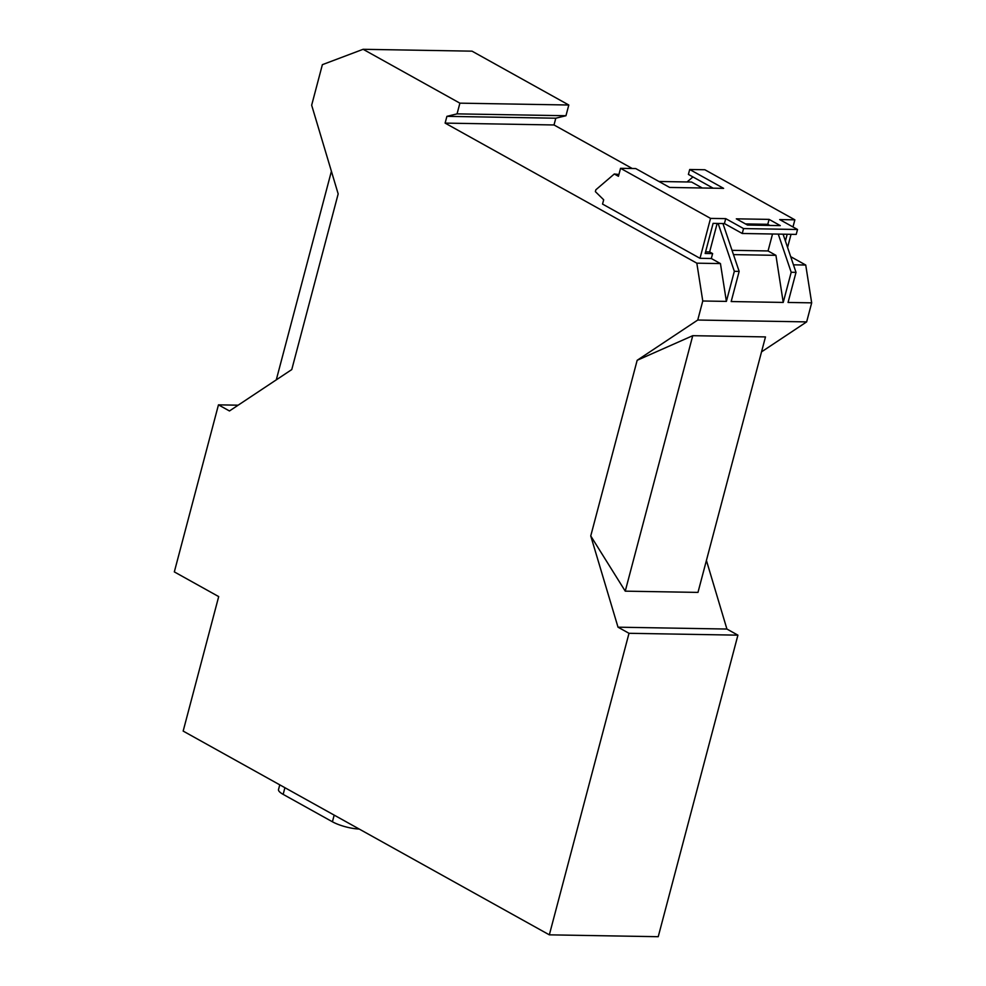 <?xml version="1.0" encoding="UTF-8"?>
<svg xmlns="http://www.w3.org/2000/svg" width="986" height="986" viewBox="0 0 986 986"><rect width="100%" height="100%" fill="white"/><g stroke="black" fill="none" stroke-linecap="round" stroke-linejoin="round"><path stroke-width="1.48" d="M632.285 168.52L554.009 124.963L555.796 118.209L565.964 115.732L568.799 105.009L472.023 51.161L363.119 49.3L322.373 64.669L311.662 105.206L338.173 193.909L291.77 369.565L229.455 410.965L218.461 404.852L238.156 405.184M331.407 171.268L276.29 379.844M568.799 105.009L459.895 103.16L363.119 49.3M459.895 103.16L457.06 113.871L565.964 115.732M555.796 118.209L446.904 116.348L457.06 113.871M554.009 124.963L445.117 123.102L446.904 116.348M618.925 174.485L614.303 173.992L595.852 189.793L595.371 191.629L603.678 199.776L602.545 204.077L699.998 258.307L711.313 258.505L720.446 263.582L696.831 263.176L445.117 123.102M761.525 351.866L806.647 321.892L811.675 302.85L805.735 265.037L793.459 264.827M805.735 265.037L790.698 256.668M658.931 181.486L691.58 182.04L702.291 188.006M778.262 234.101L791.191 272.272L783.229 302.431L731.181 301.543L739.155 271.384L734.336 271.31L726.386 301.396L702.772 301.001L697.743 320.031L637.166 360.297L692.751 335.684L765.481 336.916L697.977 592.401L625.247 591.156L692.751 335.684M811.675 302.85L788.06 302.455L796.01 272.358L791.191 272.272M796.01 272.358L783.081 234.175M718.128 223.452L734.336 271.31M739.155 271.384L722.985 223.649L724.636 223.674M768.008 224.414L745.687 224.044M733.473 254.61L775.933 255.337L783.229 302.431M806.647 321.892L697.743 320.031M706.42 560.442L726.916 629.043L618.012 627.182L590.75 535.94L625.247 591.156M618.012 627.182L629.006 633.295L549.338 934.839L658.229 936.7L737.91 635.157L629.006 633.295M726.916 629.043L737.91 635.157M218.461 404.852L174.325 571.892L218.695 596.592L183.162 731.082L549.338 934.839M772.531 234.002L768.057 250.949L775.933 255.337M717.155 223.44L709.637 251.923L705.569 251.861M732.019 250.333L768.057 250.949M736.32 218.83L769.092 219.385L780.283 225.621L747.524 225.054L736.32 218.83M689.707 169.493L723.613 188.363L669.642 187.439L635.736 168.569L620.551 168.31L710.536 218.387L725.721 218.645L743.555 228.567L797.526 229.491L779.692 219.57L794.864 219.829L704.879 169.752L689.707 169.493L688.401 174.411L713.161 188.19M709.637 251.923L712.619 253.587L711.313 258.505M720.446 263.582L726.386 301.396M696.831 263.176L702.772 301.001M783.771 234.187L783.476 235.334M797.526 229.491L796.22 234.409L742.248 233.485L724.427 223.563L713.1 223.366L705.15 253.464L712.619 253.587M769.832 225.437L767.786 224.303L769.092 219.385M767.786 224.303L745.465 223.921M614.303 173.992L618.444 176.297L620.551 168.31M279.765 784.831L278.52 789.527A19.942 4.992 14.8 0 0 283.155 794.371L332.418 821.782A19.942 4.992 14.8 0 0 359.187 829.041M590.75 535.94L637.166 360.297M687.069 181.966L692.936 176.925M788.837 224.66L789.601 225.091M794.864 219.829L792.978 226.965M791.043 234.311L787.567 247.437M785.398 241.015L787.185 234.249M742.248 233.485L743.555 228.567M710.536 218.387L699.998 258.307M724.427 223.563L725.721 218.645M283.155 794.371L284.917 787.703M332.418 821.782L334.18 815.114"/></g></svg>
